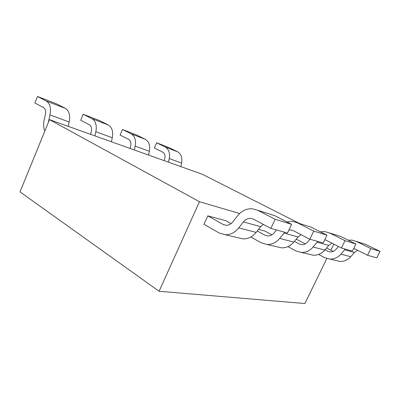 <?xml version="1.0" encoding="UTF-8"?>
<svg xmlns="http://www.w3.org/2000/svg" width="400" height="400" viewBox="0 0 400 400"><rect width="100%" height="100%" fill="white"/><g stroke="black" fill="none" stroke-linecap="round" stroke-linejoin="round"><path stroke-width="0.6" d="M299.415 223.445L202.39 174.31L49.495 119.645L199.465 201.715L239.625 213.5M199.465 201.715L159.095 291.27L304.905 303.535L326.81 258.53M330.87 250.19L333.82 244.13M159.095 291.27L20 191.89L49.495 119.645M43.58 107.64C45.415 108.855 46.02 111.17 45.39 114.58L44.115 120.185C43.22 124.38 43.46 128 44.84 131.04M48.41 122.29L49.945 114.935M69.195 121.98L49.935 114.935C51.195 108.06 49.975 103.42 46.265 101.025L37.475 96.465L56.625 103.91L65.435 108.425C69.145 110.805 70.4 115.32 69.195 121.98L68.215 126.335M37.475 96.465L34.845 102.99L43.585 107.63M89.435 124.79C91.275 125.965 91.91 128.135 91.345 131.29L90.655 134.36M94.93 135.89L95.86 131.73C96.98 125.37 95.69 121.03 91.975 118.705L83.18 114.23L99.585 120.61L108.365 125.03L91.98 118.695M108.36 125.04C112.06 127.335 113.37 131.57 112.29 137.74L111.39 141.775M83.18 114.23L80.685 120.24L89.435 124.78M122.47 129.505L136.685 135.03L145.355 139.34L131.19 133.86L122.47 129.505L120.1 135.07L128.775 139.495C130.6 140.64 131.255 142.675 130.745 145.61L130.11 148.465M134.325 149.975L135.185 146.11C136.195 140.2 134.865 136.12 131.185 133.87M145.35 139.35C149.01 141.565 150.345 145.55 149.365 151.3L148.535 155.055M162.895 152.265C164.695 153.365 165.36 155.285 164.895 158.025L164.305 160.695M168.445 162.17L169.235 158.565C170.155 153.04 168.81 149.195 165.19 147.02M177.56 151.805C181.15 153.95 182.5 157.71 181.605 163.09L180.835 166.605M156.615 142.775L169.05 147.61L177.565 151.795L165.195 147.01L156.615 142.775L154.36 147.96L162.9 152.26M318.61 254.435L324.615 257.63L329.81 259.075C334.14 259.225 337.835 257.595 340.905 254.18L344.66 249.785M338.4 246.47L335.85 249.475C334.275 251.22 332.375 252.04 330.15 251.92L327.73 251.225L325.02 249.815M326.58 247.965L333.22 251.415M357.725 250.33L354.425 252.475L350.765 256.725M353.79 248.35L367.55 255.275L376.78 257.845L380 251.385L370.87 248.59L356.305 241.395L351.96 240.115L348.215 240.185M356.305 241.395L365.77 244.385L380 251.385M367.55 255.275L370.87 248.59M340.905 254.18L350.755 256.715C347.77 260.01 344.16 261.58 339.925 261.425L335.845 260.48M354.425 252.475L344.67 249.795L345.345 249.1M362.02 243.2L365.69 244.36M305.335 243.91L297.52 239.785L296.04 239.39M287.935 246.63L295.875 250.925M307.775 241.935C306.1 243.86 304.085 244.765 301.73 244.66L299.175 243.92L294.4 241.39M295.83 250.905L301.305 252.445C305.89 252.58 309.82 250.775 313.1 247.03L317.125 242.21M331.92 243.16L328.735 245.41L324.82 250.05C321.62 253.645 317.785 255.38 313.31 255.235L309.005 254.235M310 239.27L307.785 241.945M326.065 240.175L341.425 248.01L352.445 251.075L355.92 244.015L345.01 240.675L329.56 232.955L340.835 236.515L355.92 244.015M341.425 248.01L345.01 240.675M328.735 245.41L317.13 242.215L317.85 241.455M324.81 239.685L326.06 240.18L324.755 239.8M336.86 235.26L340.75 236.49M329.555 232.97L324.95 231.6L320.37 231.825M271.91 234.83L265.04 231.125L258.54 229.395M250.79 237.005L261.375 242.88M264.935 235.17L257.27 230.995M261.325 242.855L267.105 244.495C271.96 244.595 276.15 242.575 279.67 238.43L284.775 232.26M301.01 234.645L298.03 236.96L293.835 242.08C290.4 246.045 286.32 247.975 281.575 247.86L277.03 246.8M276.46 229.945L274.085 232.905C272.275 235.025 270.13 236.04 267.635 235.945L264.94 235.16M293.525 230.76L309.83 239.225L323.23 242.95L327 235.165L313.73 231.105L297.315 222.785L310.975 227.095L327 235.165M309.83 239.225L313.73 231.105M288.87 230.1L290.855 229.995L293.52 230.765M306.76 225.765L310.885 227.065M297.31 222.8L292.425 221.345L286.765 221.855M231.105 223.59L225.825 220.67L207.77 215.86L203.95 224.265L219.265 233.055M232.85 221.835C230.915 224.215 228.625 225.37 225.985 225.3L223.145 224.47L207.77 215.86M219.215 233.03L225.31 234.775C230.445 234.83 234.915 232.54 238.715 227.9L243.375 221.915C245.415 219.44 247.86 218.26 250.72 218.38L253.545 219.2L270.85 228.385L287.485 233.01L291.605 224.335L275.125 219.29L257.695 210.28L274.585 215.61L291.605 224.335M263.325 224.385L260.685 226.685L256.165 232.395M257.685 210.295L252.495 208.76C246.615 208.4 241.605 210.78 237.46 215.89L232.86 221.845M270.85 228.385L275.125 219.29M238.715 227.9L256.155 232.385C252.47 236.81 248.115 238.99 243.095 238.91L238.295 237.795M270.105 214.2L274.49 215.58M49.055 120.72L48.66 120.58M65.435 108.425L46.27 101.015M95.855 131.73L112.29 137.74M135.175 146.11L149.365 151.3M169.23 158.565L181.605 163.09M324.815 250.045L313.1 247.03M284.005 233.1L298.03 236.96M293.825 242.075L279.67 238.43M243.385 221.925L260.685 226.685M339.925 261.425L329.81 259.075M313.31 255.235L301.305 252.445M281.575 247.86L267.105 244.495M293.51 230.76L290.855 229.995M243.095 238.91L225.31 234.775M253.535 219.195L250.72 218.38"/></g></svg>
